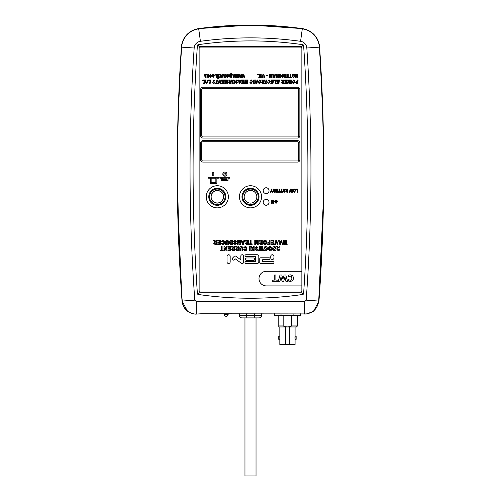 <?xml version="1.0" encoding="UTF-8"?>
<svg xmlns="http://www.w3.org/2000/svg" width="501" height="501" viewBox="0 0 501 501"><rect width="100%" height="100%" fill="white"/><g stroke="black" fill="none" stroke-linecap="round" stroke-linejoin="round"><path stroke-width="0.75" d="M228.168 314.34L224.216 314.34A1.973 1.973 0 0 0 226.189 316.319A1.973 1.973 0 0 0 228.168 314.34L228.168 313.758M224.216 314.34L224.216 313.758M306.869 313.97L313.494 311.209M313.632 311.096L318.968 301.07C322.168 257.295 323.765 213.464 323.765 169.576C323.765 128.713 322.381 87.9 319.607 47.132L319.156 44.044M319.087 43.75L318.116 40.775M317.997 40.506L316.532 37.744M316.369 37.487L314.459 35.02M314.259 34.794L311.954 32.684M311.716 32.502L309.092 30.811M308.823 30.674L302.322 28.607L250.838 25.05M250.5 25.05L198.672 28.607L195.622 29.271M195.334 29.365L192.434 30.536M192.171 30.674L189.516 32.321M189.278 32.502L186.942 34.582M186.735 34.794L184.788 37.243M184.625 37.487L183.122 40.23M182.997 40.506L181.976 43.481M181.907 43.75L181.387 47.132C175.644 131.794 175.857 216.438 182.026 301.07L187.506 311.209M189.04 312.229L193.849 313.927M307.094 313.933L201.321 313.758L196.286 314.096L196.286 301.533L304.708 301.533L306.192 300.155L318.711 301.07C324.873 216.451 325.086 131.813 319.35 47.15L306.825 48.002C312.518 132.076 312.311 216.125 306.192 300.155M196.286 314.096L193.9 313.933C186.967 312.411 183.009 308.121 182.026 301.07L182.283 301.07C180.091 280.191 178.494 237.875 177.504 174.123C177.398 131.669 178.782 89.341 181.644 47.15A19.815 19.815 0 0 1 198.703 28.864A379.119 379.119 0 0 1 302.291 28.864L302.322 28.607A379.376 379.376 0 0 0 198.672 28.607A20.071 20.071 0 0 0 181.387 47.132L177.868 121.843L177.442 196.686L182.026 301.07C179.49 266.319 177.961 231.525 177.442 196.686M302.322 28.607A20.071 20.071 0 0 1 319.607 47.132L323.126 121.806L323.552 196.686L318.711 301.07C317.465 308.985 312.849 313.325 304.871 314.096M304.708 314.096L304.708 301.533M196.123 314.096C194.169 314.471 187.7 312.085 186.666 310.282C183.936 307.495 182.47 304.426 182.283 301.07L194.801 300.155L196.286 301.533M197.889 44.739L199.11 46.33L197.413 45.253L197.889 44.739C215.336 42.184 232.871 40.913 250.5 40.907C268.129 40.907 285.664 42.184 303.105 44.739L301.884 46.33L303.587 45.253C309.349 128.137 309.349 211.015 303.587 293.893L301.884 292.822L303.105 294.413C285.664 296.961 268.129 298.239 250.5 298.239C232.871 298.239 215.336 296.961 197.889 294.413L197.413 293.893L199.11 292.822L197.889 294.413M197.413 45.253C191.651 128.137 191.651 211.015 197.413 293.893M303.587 45.253L303.105 44.739M303.105 294.413L303.587 293.893M301.884 46.33L301.884 292.822L199.11 292.822L199.11 46.33L301.884 46.33M242.753 196.793A7.747 7.747 0 0 1 250.5 189.052A7.747 7.747 0 0 1 258.24 196.793A7.747 7.747 0 0 1 250.5 204.54A7.747 7.747 0 0 1 242.753 196.793M244.175 196.793A6.325 6.325 0 0 1 250.5 190.474A6.325 6.325 0 0 1 256.819 196.793A6.325 6.325 0 0 1 250.5 203.118A6.325 6.325 0 0 1 244.175 196.793A6.325 6.325 0 0 1 250.5 190.474A6.325 6.325 0 0 1 256.819 196.793A6.325 6.325 0 0 1 250.5 203.118A6.325 6.325 0 0 1 244.175 196.793M250.5 205.329A8.536 8.536 0 0 1 241.964 196.793A8.536 8.536 0 0 1 250.5 188.263A8.536 8.536 0 0 1 259.03 196.793A8.536 8.536 0 0 1 250.5 205.329M250.5 207.859A11.066 11.066 0 0 1 239.434 196.793A11.066 11.066 0 0 1 250.5 185.733A11.066 11.066 0 0 1 261.56 196.793A11.066 11.066 0 0 1 250.5 207.859M225.049 196.793A7.747 7.747 0 0 1 217.309 204.54A7.747 7.747 0 0 1 209.562 196.793A7.747 7.747 0 0 1 217.309 189.052A7.747 7.747 0 0 1 225.049 196.793M223.628 196.793A6.325 6.325 0 0 1 217.309 203.118A6.325 6.325 0 0 1 210.984 196.793A6.325 6.325 0 0 1 217.309 190.474A6.325 6.325 0 0 1 223.628 196.793M211.134 196.793A6.169 6.169 0 0 1 217.309 190.624A6.169 6.169 0 0 1 223.477 196.793A6.169 6.169 0 0 1 217.309 202.968A6.169 6.169 0 0 1 211.134 196.793M217.309 188.263A8.536 8.536 0 0 1 225.838 196.793A8.536 8.536 0 0 1 217.309 205.329A8.536 8.536 0 0 1 208.773 196.793A8.536 8.536 0 0 1 217.309 188.263M217.309 185.733A11.066 11.066 0 0 1 228.368 196.793A11.066 11.066 0 0 1 217.309 207.859A11.066 11.066 0 0 1 206.243 196.793A11.066 11.066 0 0 1 217.309 185.733M199.129 48.666L199.129 290.486A1.578 1.578 0 0 0 200.713 292.064L300.287 292.064A1.578 1.578 0 0 0 301.865 290.486L301.865 48.666A1.578 1.578 0 0 0 300.287 47.081L200.713 47.081A1.578 1.578 0 0 0 199.129 48.666M301.865 271.298L266.3 271.298A7.302 7.302 0 0 0 258.998 278.6A7.302 7.302 0 0 0 266.3 285.902L301.865 285.902M289.108 275.036L290.436 274.855L292.753 275.694L293.649 278.168L292.772 280.604L290.43 281.493L288.207 280.967L288.207 279.414L290.185 280.297L291.407 279.815L291.964 278.161L291.375 276.502L290.173 276.051L288.207 276.934L288.207 275.406L289.108 275.036M279.94 281.337L278.28 281.337L279.99 275.011L281.794 275.011L282.94 279.132L284.098 275.011L285.858 275.011L287.568 281.337L285.908 281.337L284.931 276.984L283.716 281.337L282.082 281.337L280.961 276.984L279.94 281.337M272.281 281.337L272.281 280.134L274.279 280.134L274.279 275.011L275.882 275.011L275.882 280.134L277.88 280.134L277.88 281.337L272.281 281.337M273.978 256.349A1.609 1.609 0 0 0 272.369 254.74A1.609 1.609 0 0 0 270.753 256.349L270.753 257.871A1.609 1.609 0 0 0 272.369 259.48A1.609 1.609 0 0 0 273.978 257.871L273.978 256.349M230.178 256.318A1.578 1.578 0 0 0 228.594 254.74A1.578 1.578 0 0 0 227.016 256.318L227.016 261.917A1.578 1.578 0 0 0 228.594 263.495A1.578 1.578 0 0 0 230.178 261.917L230.178 256.318M260.702 257.802A0.946 0.946 0 0 0 259.756 258.754L259.756 262.549A0.946 0.946 0 0 0 260.702 263.495L273.032 263.495A0.946 0.946 0 0 0 273.978 262.549A0.946 0.946 0 0 0 273.032 261.597L262.681 261.597L262.681 259.7L269.081 259.7A0.946 0.946 0 0 0 270.026 258.754A0.946 0.946 0 0 0 269.081 257.802L260.702 257.802M232.57 258.053A1.221 1.221 0 0 0 232.978 260.038A1.221 1.221 0 0 0 234.318 259.762L235.05 259.011A0.313 0.313 0 0 1 235.457 258.973L241.401 263.25A1.422 1.422 0 0 0 243.655 262.092L243.655 256.161A1.422 1.422 0 0 0 242.233 254.74A1.422 1.422 0 0 0 240.812 256.161L240.812 259.812L235.814 256.218A1.221 1.221 0 0 0 234.23 256.355L232.57 258.053M246.692 257.984A1.252 1.252 0 0 0 245.44 259.23A1.252 1.252 0 0 0 246.692 260.482L253.425 260.482A1.252 1.252 0 0 0 254.677 259.23A1.252 1.252 0 0 0 253.425 257.984L246.692 257.984M245.947 261.597A0.946 0.946 0 0 0 244.995 262.549A0.946 0.946 0 0 0 245.947 263.495L257.22 263.495A1.584 1.584 0 0 0 258.804 261.91L258.804 256.318A1.578 1.578 0 0 0 257.226 254.74L245.947 254.74A0.946 0.946 0 0 0 244.995 255.685A0.946 0.946 0 0 0 245.947 256.637L255.648 256.637L255.648 261.597L245.947 261.597M279.189 246.486L279.921 246.486L279.921 250.832L278.368 250.832L276.928 249.611L277.936 248.402L276.646 246.486L277.604 246.486L279.044 248.289L279.189 246.486M279.189 250.099L279.189 249.022L277.667 249.573L277.986 250.062L279.189 250.099M275.556 246.962L276.082 248.628C276.132 249.949 275.537 250.7 274.304 250.888C273.083 250.694 272.488 249.955 272.525 248.659L273.051 246.968L274.304 246.429L275.556 246.962M274.304 250.156L275.35 248.659L274.304 247.162L273.264 248.671L274.304 250.156M269.143 248.064L269.989 248.064L269.989 248.797L268.404 248.797L268.404 247.093L269.958 246.429C271.198 246.605 271.811 247.35 271.792 248.665C271.818 249.961 271.216 250.7 270.001 250.888L268.461 249.529L269.2 249.417L270.014 250.156L271.06 248.709L270.74 247.513L270.008 247.162L269.143 247.525L269.143 248.064M266.977 246.962L267.503 248.628C267.553 249.949 266.958 250.7 265.724 250.888C264.503 250.694 263.908 249.955 263.946 248.659L264.472 246.968L265.724 246.429L266.977 246.962M265.718 250.156L266.77 248.659L265.718 247.162L264.678 248.671L265.718 250.156M261.66 246.486L262.543 246.486L263.438 250.832L262.693 250.832L262.111 247.82L261.541 250.832L260.533 250.832L259.969 247.763L259.393 250.832L258.641 250.832L259.524 246.486L260.439 246.486L261.04 249.761L261.66 246.486M256.6 246.429L258.078 247.951L257.345 248.008L256.568 247.162L255.873 247.757L257.965 249.686L256.606 250.888L255.197 249.586L255.93 249.529L256.606 250.156L257.101 249.435L255.141 247.738L256.6 246.429M253.45 246.486L254.182 246.486L254.182 250.832L253.45 250.832L253.45 248.84L251.878 250.832L250.938 250.832L252.297 249.179L250.882 246.486L251.846 246.486L252.83 248.534L253.45 247.782L253.45 246.486M249.442 246.486L250.174 246.486L250.174 250.832L249.442 250.832L249.442 246.486M245.221 247.162L244.419 248.064L243.68 247.782L245.189 246.429L246.335 246.962L246.843 248.621L246.329 250.343L245.133 250.888L244.112 250.487L243.68 249.642L244.419 249.417L245.189 250.156L246.11 248.671L245.221 247.162M242.722 248.521L242.722 250.832L241.989 250.832L241.958 247.763L241.231 247.162L240.524 248.427L240.524 250.832L239.785 250.832L239.785 248.559C239.597 247.306 240.073 246.598 241.213 246.429C242.39 246.555 242.891 247.256 242.722 248.521M237.925 246.486L238.658 246.486L238.658 250.832L237.105 250.832L235.664 249.611L236.672 248.402L235.382 246.486L236.34 246.486L237.781 248.289L237.925 246.486M237.925 250.099L237.925 249.022L236.403 249.573L236.722 250.062L237.925 250.099M233.917 246.486L234.65 246.486L234.65 250.832L233.097 250.832L231.656 249.611L232.664 248.402L231.374 246.486L232.332 246.486L233.773 248.289L233.917 246.486M233.917 250.099L233.917 249.022L232.395 249.573L232.715 250.062L233.917 250.099M227.88 246.486L230.642 246.486L230.642 250.832L227.936 250.832L227.936 250.099L229.909 250.099L229.909 249.078L228.049 249.078L228.049 248.402L229.909 248.402L229.909 247.218L227.88 247.218L227.88 246.486M226.183 246.486L226.915 246.486L226.915 250.832L226.158 250.832L224.717 247.926L224.717 250.832L223.985 250.832L223.985 246.486L224.767 246.486L226.183 249.316L226.183 246.486M221.386 246.486L222.118 246.486L222.118 250.099L223.189 250.099L223.189 250.832L220.315 250.832L220.315 250.099L221.386 250.099L221.386 246.486M285.407 240.298L286.271 240.298L287.154 244.569L286.422 244.569L285.852 241.614L285.294 244.569L284.299 244.569L283.748 241.557L283.178 244.569L282.445 244.569L283.315 240.298L284.205 240.298L284.8 243.517L285.407 240.298M279.834 244.569L278.412 240.298L279.163 240.298L279.47 241.244L280.955 241.244L281.255 240.298L282.013 240.298L280.591 244.569L279.834 244.569M280.723 241.964L279.696 241.964L280.209 243.561L280.723 241.964M275.851 240.298L276.633 240.298L277.98 244.569L277.222 244.569L276.233 241.407L275.35 244.569L274.598 244.569L275.851 240.298M271.116 240.298L273.834 240.298L273.834 244.569L271.173 244.569L271.173 243.849L273.114 243.849L273.114 242.847L271.279 242.847L271.279 242.183L273.114 242.183L273.114 241.019L271.116 241.019L271.116 240.298M269.356 240.298L270.077 240.298L270.077 244.569L267.634 244.569L267.634 243.849L269.356 243.849L269.356 242.847L267.86 242.847L267.86 242.127L269.356 242.127L269.356 240.298M266.244 240.768L266.757 242.409C266.808 243.699 266.225 244.438 265.016 244.626C263.814 244.438 263.232 243.705 263.269 242.434L263.783 240.774L265.01 240.242L266.244 240.768M265.01 243.899L266.037 242.434L265.01 240.962L263.989 242.453L265.01 243.899M261.56 240.298L262.28 240.298L262.28 244.569L260.758 244.569L259.343 243.373L260.332 242.183L259.067 240.298L260.006 240.298L261.422 242.071L261.56 240.298M261.56 243.849L261.56 242.791L260.063 243.329L260.382 243.818L261.56 243.849M257.527 240.298L258.247 240.298L258.247 244.569L257.088 244.569L256.499 241.601L255.898 244.569L254.758 244.569L254.758 240.298L255.479 240.298L255.479 243.711L256.168 240.298L256.844 240.298L257.527 243.711L257.527 240.298M250.343 240.298L251.064 240.298L251.064 243.849L252.116 243.849L252.116 244.569L249.291 244.569L249.291 243.849L250.343 243.849L250.343 240.298M247.638 240.298L248.358 240.298L248.358 244.569L246.83 244.569L245.421 243.373L246.411 242.183L245.146 240.298L246.085 240.298L247.5 242.071L247.638 240.298M247.638 243.849L247.638 242.791L246.141 243.329L246.461 243.818L247.638 243.849M242.534 244.569L241.113 240.298L241.87 240.298L242.171 241.244L243.655 241.244L243.956 240.298L244.713 240.298L243.292 244.569L242.534 244.569M243.423 241.964L242.396 241.964L242.91 243.561L243.423 241.964M239.572 240.298L240.292 240.298L240.292 244.569L239.541 244.569L238.132 241.72L238.132 244.569L237.411 244.569L237.411 240.298L238.182 240.298L239.572 243.085L239.572 240.298M234.969 240.242L236.422 241.739L235.702 241.795L234.944 240.962L234.261 241.551L236.309 243.442L234.975 244.626L233.598 243.348L234.318 243.292L234.975 243.899L235.464 243.198L233.541 241.532L234.969 240.242M232.495 240.298L232.495 244.569L231.18 244.569C229.972 244.425 229.414 243.699 229.508 242.39C229.439 241.144 229.984 240.449 231.143 240.298L232.495 240.298M231.443 243.849L231.775 243.849L231.775 241.019L231.23 241.019L230.228 242.421L230.855 243.812L231.443 243.849M228.519 242.302L228.519 244.569L227.798 244.569L227.773 241.557L227.053 240.962L226.358 242.208L226.358 244.569L225.638 244.569L225.638 242.334C225.45 241.113 225.913 240.411 227.034 240.242C228.187 240.374 228.681 241.056 228.519 242.302M223.001 240.962L222.212 241.851L221.492 241.576L222.97 240.242L224.097 240.768L224.592 242.396L224.091 244.093L222.92 244.626L221.912 244.231L221.492 243.405L222.212 243.179L222.97 243.899L223.872 242.453L223.001 240.962M217.678 240.298L220.396 240.298L220.396 244.569L217.735 244.569L217.735 243.849L219.676 243.849L219.676 242.847L217.847 242.847L217.847 242.183L219.676 242.183L219.676 241.019L217.678 241.019L217.678 240.298M215.918 240.298L216.639 240.298L216.639 244.569L215.111 244.569L213.702 243.373L214.685 242.183L213.42 240.298L214.359 240.298L215.774 242.071L215.918 240.298M215.918 243.849L215.918 242.791L214.422 243.329L214.735 243.818L215.918 243.849M277.022 200.55L277.429 201.765L276.038 203.406L274.642 201.784L275.049 200.55L276.032 200.162L277.022 200.55M276.032 202.874L276.859 201.784L276.032 200.694L275.212 201.797L276.032 202.874M273.402 200.206L273.978 200.206L273.978 203.362L273.383 203.362L272.256 201.252L272.256 203.362L271.68 203.362L271.68 200.206L272.293 200.206L273.402 202.266L273.402 200.206M296.028 189.071L297.876 189.071L297.876 192.234L297.387 192.234L297.387 189.603L296.028 189.603L296.028 189.071M295.296 189.416L295.665 190.63L294.413 192.271L293.16 190.649L293.53 189.422L294.413 189.027L295.296 189.416M294.413 191.739L295.17 190.656L294.413 189.566L293.655 190.662L294.413 191.739M291.67 189.071L292.221 189.071L292.878 192.234L292.377 192.234L291.958 190.042L291.501 192.234L290.849 192.234L290.392 190.004L289.973 192.234L289.472 192.234L290.117 189.071L290.693 189.071L291.175 191.451L291.67 189.071M287.881 189.071L287.881 192.234L286.816 192.234L285.783 191.445L286.14 190.775L285.702 189.998L286.265 189.109L287.881 189.071M287.054 191.695L287.386 191L286.278 191.357L287.054 191.695M286.929 190.468L287.386 190.468L287.386 189.603L286.196 190.023L286.929 190.468M283.898 192.234L282.833 189.071L283.347 189.071L283.572 189.766L284.681 189.766L284.906 189.071L285.42 189.071L284.361 192.234L283.898 192.234M284.512 190.305L283.748 190.305L284.13 191.488L284.512 190.305M281.362 189.071L281.85 189.071L281.85 191.695L282.589 191.695L282.589 192.234L280.623 192.234L280.623 191.695L281.362 191.695L281.362 189.071M279.026 189.071L279.514 189.071L279.514 191.695L280.253 191.695L280.253 192.234L278.287 192.234L278.287 191.695L279.026 191.695L279.026 189.071M275.744 189.071L277.717 189.071L277.717 192.234L275.788 192.234L275.788 191.695L277.222 191.695L277.222 190.956L275.869 190.956L275.869 190.468L277.222 190.468L277.222 189.603L275.744 189.603L275.744 189.071M274.68 189.071L275.174 189.071L275.174 192.234L274.066 192.234L273.039 191.344L273.765 190.461L272.832 189.071L273.527 189.071L274.573 190.386L274.68 189.071M274.68 191.695L274.68 190.919L273.533 191.313L274.68 191.695M271.279 189.071L271.774 189.071L271.774 190.374L272.713 192.234L272.168 192.234L271.498 190.937L270.884 192.234L270.333 192.234L271.279 190.367L271.279 189.071M263.207 202.348A2.912 2.912 0 0 0 266.125 205.26A2.912 2.912 0 0 0 269.037 202.348A2.912 2.912 0 0 0 266.125 199.429A2.912 2.912 0 0 0 263.207 202.348M263.207 190.668A2.912 2.912 0 0 0 266.125 193.58A2.912 2.912 0 0 0 269.037 190.668A2.912 2.912 0 0 0 266.125 187.756A2.912 2.912 0 0 0 263.207 190.668M229.746 178.174L229.746 177.323L219.845 177.323L219.845 178.174L221.655 178.174L221.655 180.504L228.018 180.504L228.018 178.174L229.746 178.174M227.072 179.546L227.072 178.174L222.588 178.174L222.588 179.546L227.072 179.546M218.436 178.174L218.436 177.323L208.535 177.323L208.535 178.174L210.276 178.174L210.276 183.491L216.858 183.491L216.858 178.174L218.436 178.174M215.856 182.42L215.856 178.174L211.165 178.174L211.165 182.42L215.856 182.42M213.827 175.876L213.827 172.35L212.762 172.35L212.762 175.876L213.827 175.876M225.957 174.11A1.071 1.071 0 0 0 224.886 173.039A1.071 1.071 0 0 0 223.815 174.11A1.071 1.071 0 0 0 224.886 175.187A1.071 1.071 0 0 0 225.957 174.11M222.82 174.11A2.067 2.067 0 0 0 224.886 176.183A2.067 2.067 0 0 0 226.959 174.11A2.067 2.067 0 0 0 224.886 172.043A2.067 2.067 0 0 0 222.82 174.11M202.986 138.044A2.373 2.373 0 0 1 200.619 135.671L200.619 89.566A2.373 2.373 0 0 1 202.986 87.199L297.494 87.199A2.373 2.373 0 0 1 299.861 89.566L299.861 135.671A2.373 2.373 0 0 1 297.494 138.044L202.986 138.044M297.494 136.936A1.265 1.265 0 0 0 298.759 135.671L298.759 89.566A1.265 1.265 0 0 0 297.494 88.301L202.986 88.301A1.265 1.265 0 0 0 201.721 89.566L201.721 135.671A1.265 1.265 0 0 0 202.986 136.936L297.494 136.936M202.986 162.067A2.373 2.373 0 0 1 200.619 159.694L200.619 142.985A2.373 2.373 0 0 1 202.986 140.612L297.494 140.612A2.373 2.373 0 0 1 299.861 142.985L299.861 159.694A2.373 2.373 0 0 1 297.494 162.067L202.986 162.067M298.759 142.985A1.265 1.265 0 0 0 297.494 141.72L202.986 141.72A1.265 1.265 0 0 0 201.721 142.985L201.721 159.694A1.265 1.265 0 0 0 202.986 160.959L297.494 160.959A1.265 1.265 0 0 0 298.759 159.694L298.759 142.985M297.331 81.344L297.569 79.972L298.145 79.972L297.5 83.604L296.323 83.604L295.358 82.69L296.316 81.369L297.331 81.344M297.037 82.991L297.218 81.957L295.928 82.621L297.037 82.991M294.519 80.292L294.732 82.364L293.21 83.654L291.964 82.139L293.661 79.922L294.519 80.292M293.248 83.041L294.325 81.412L293.605 80.536L292.534 82.126L293.248 83.041M287.255 83.604L288.695 79.972L289.472 79.972L289.515 82.627L290.461 79.972L291.263 79.972L291.313 83.604L290.699 83.604L290.649 81.062L289.747 83.604L288.908 83.604L288.858 81.087L287.856 83.604L287.255 83.604M285 79.972L287.305 79.972L286.685 83.604L284.474 83.604L284.581 82.991L286.215 82.991L286.353 82.189L284.8 82.189L284.906 81.575L286.453 81.575L286.622 80.586L284.894 80.586L285 79.972M283.403 81.481L283.666 79.972L284.242 79.972L283.616 83.604L282.288 83.604L281.311 82.646L282.238 81.506L281.556 79.972L282.157 79.972L282.67 81.319L283.403 81.481M283.146 82.991L283.315 82.001L281.881 82.627L283.146 82.991M277.178 79.972L279.483 79.972L278.863 83.604L276.652 83.604L276.759 82.991L278.393 82.991L278.531 82.189L276.978 82.189L277.084 81.575L278.631 81.575L278.8 80.586L277.072 80.586L277.178 79.972M274.26 79.972L276.42 79.972L275.788 83.604L275.218 83.604L275.738 80.586L274.153 80.586L274.26 79.972M271.285 79.972L273.59 79.972L272.97 83.604L270.759 83.604L270.866 82.991L272.5 82.991L272.638 82.189L271.085 82.189L271.191 81.575L272.744 81.575L272.913 80.586L271.185 80.586L271.285 79.972M269.137 80.536L267.791 81.243L269.175 79.922L270.34 81.475L268.774 83.654L267.647 82.471L268.786 83.041L269.77 81.45L269.137 80.536M265.474 82.991L265.993 79.972L266.563 79.972L266.044 82.991L266.945 82.991L266.839 83.604L264.49 83.604L264.591 82.991L265.474 82.991M263.564 81.481L263.827 79.972L264.403 79.972L263.776 83.604L262.449 83.604L261.472 82.646L262.399 81.506L261.716 79.972L262.317 79.972L262.831 81.319L263.564 81.481M263.307 82.991L263.476 82.001L262.042 82.627L263.307 82.991M260.533 80.292L260.752 82.364L259.23 83.654L257.984 82.139L259.681 79.922L260.533 80.292M259.267 83.041L260.345 81.412L259.624 80.536L258.554 82.126L259.267 83.041M254.571 83.604L255.203 79.972L255.773 79.972L256.575 82.414L256.988 79.972L257.564 79.972L256.944 83.604L256.368 83.604L255.566 81.175L255.147 83.604L254.571 83.604M253.782 79.972L254.358 79.972L253.694 83.604L253.118 83.604L253.782 79.972M251.421 80.536L250.068 81.243L251.458 79.922L252.617 81.475L251.057 83.654L249.924 82.471L251.07 83.041L252.053 81.45L251.421 80.536M245.152 82.984L246.335 79.972L246.937 79.972L247.018 83.009L247.475 79.972L248.051 79.972L247.425 83.604L246.548 83.604L246.454 81.062L245.452 83.604L244.507 83.604L245.158 79.972L245.734 79.972L245.152 82.984M241.97 79.972L244.275 79.972L243.655 83.604L241.444 83.604L241.551 82.991L243.185 82.991L243.323 82.189L241.77 82.189L241.877 81.575L243.43 81.575L243.599 80.586L241.87 80.586L241.97 79.972M239.134 79.972L239.246 80.774L240.505 80.774L240.881 79.972L241.501 79.972L239.804 83.604L239.071 83.604L238.564 79.972L239.134 79.972M240.223 81.387L239.334 81.387L239.534 82.853L240.223 81.387M236.672 79.922L237.818 81.106L236.647 80.536L236.071 80.98L237.487 82.59L236.434 83.654L235.32 82.571L236.434 83.041L236.923 82.671L235.508 81.087L236.672 79.922M234.606 81.701L234.286 83.604L233.71 83.604L234.13 81.043L233.623 80.536L232.871 81.625L232.502 83.604L231.925 83.604L232.508 80.742L233.648 79.922L234.693 81.03L234.606 81.701M230.717 81.481L230.974 79.972L231.55 79.972L230.923 83.604L229.602 83.604L228.625 82.646L229.546 81.506L228.863 79.972L229.464 79.972L229.984 81.319L230.717 81.481M230.454 82.991L230.629 82.001L229.189 82.627L230.454 82.991M225.356 82.984L226.54 79.972L227.141 79.972L227.222 83.009L227.679 79.972L228.249 79.972L227.629 83.604L226.746 83.604L226.659 81.062L225.657 83.604L224.705 83.604L225.362 79.972L225.938 79.972L225.356 82.984M222.175 79.972L224.479 79.972L223.859 83.604L221.649 83.604L221.755 82.991L223.39 82.991L223.527 82.189L221.974 82.189L222.081 81.575L223.634 81.575L223.803 80.586L222.068 80.586L222.175 79.972M218.417 83.604L219.056 79.972L219.62 79.972L220.427 82.414L220.841 79.972L221.417 79.972L220.797 83.604L220.221 83.604L219.419 81.175L218.993 83.604L218.417 83.604M216.357 82.991L216.883 79.972L217.453 79.972L216.933 82.991L217.835 82.991L217.728 83.604L215.38 83.604L215.48 82.991L216.357 82.991M214.046 79.922L215.192 81.106L214.027 80.536L213.445 80.98L214.86 82.59L213.808 83.654L212.693 82.571L213.808 83.041L214.296 82.671L212.881 81.087L214.046 79.922M208.61 79.972L210.764 79.972L210.138 83.604L209.562 83.604L210.088 80.586L208.504 80.586L208.61 79.972M207.533 82.095L207.746 82.615L206.706 83.504L206.606 82.095L206.957 82.095L207.207 80.63L206.9 79.96L207.796 80.461L207.533 82.095M203.732 83.604L204.345 79.972L205.51 79.922L206.243 81.024L205.191 82.665L204.552 82.245L204.308 83.604L203.732 83.604M205.109 82.145L205.679 81.043L205.285 80.442L204.709 81.494L205.109 82.145M203.462 79.972L203.343 80.68L202.755 80.68L202.874 79.972L203.462 79.972M297.437 74.242L298.007 74.242L298.007 77.88L297.412 77.88L296.166 75.451L296.166 77.88L295.596 77.88L295.596 74.242L296.21 74.242L297.437 76.615L297.437 74.242M294.582 74.643L295.008 76.039L293.567 77.931L292.127 76.064L292.553 74.649L293.567 74.198L294.582 74.643M293.561 77.317L294.438 76.064L293.561 74.812L292.697 76.077L293.561 77.317M290.311 74.242L290.874 74.242L290.874 77.267L291.726 77.267L291.726 77.88L289.459 77.88L289.459 77.267L290.311 77.267L290.311 74.242M287.643 74.242L288.207 74.242L288.207 77.267L289.058 77.267L289.058 77.88L286.791 77.88L286.791 77.267L287.643 77.267L287.643 74.242M285.589 74.242L286.152 74.242L286.152 77.88L285.589 77.88L285.589 74.242M284.292 74.242L284.856 74.242L284.856 77.88L284.267 77.88L283.015 75.451L283.015 77.88L282.451 77.88L282.451 74.242L283.065 74.242L284.292 76.615L284.292 74.242M279.639 75.57L280.347 75.57L280.347 76.183L279.076 76.183L279.076 74.755L280.353 74.198L281.863 76.071L280.385 77.931L279.12 76.797L280.391 77.317L281.293 76.102L281.017 75.106L280.385 74.812L279.639 75.112L279.639 75.57M277.773 74.242L278.343 74.242L278.343 77.88L277.773 77.88L277.773 76.465L276.502 76.465L276.502 77.88L275.932 77.88L275.932 74.242L276.502 74.242L276.502 75.851L277.773 75.851L277.773 74.242M273.784 77.88L272.557 74.242L273.151 74.242L273.408 75.05L274.686 75.05L274.943 74.242L275.531 74.242L274.316 77.88L273.784 77.88M274.485 75.664L273.609 75.664L274.047 77.022L274.485 75.664M271.498 74.242L272.062 74.242L272.062 77.88L271.129 77.88L270.621 75.35L270.114 77.88L269.187 77.88L269.187 74.242L269.751 74.242L269.751 77.154L270.34 74.242L270.916 74.242L271.498 77.154L271.498 74.242M266.256 75.238L267.346 75.238L267.346 75.945L266.256 75.945L266.256 75.238M264.415 75.952L264.415 77.88L263.852 77.88L263.827 75.313L263.194 74.812L262.574 75.87L262.574 77.88L262.01 77.88L262.01 75.977L263.175 74.198L264.415 75.952M260.664 74.242L261.228 74.242L261.228 77.88L260.664 77.88L260.664 76.133L259.28 77.88L258.56 77.88L259.706 76.496L258.516 74.242L259.318 74.242L260.144 75.958L260.664 75.332L260.664 74.242M257.57 74.242L258.14 74.242L258.14 74.956L257.57 74.956L257.57 74.242M243.16 74.242L243.849 74.242L244.607 77.348L243.924 77.348L243.473 75.313L243.004 77.348L242.396 77.348L241.92 75.313L241.469 77.348L240.787 77.348L241.545 74.242L242.227 74.242L242.697 76.24L243.16 74.242M239.334 74.242L240.023 74.242L240.768 77.348L240.098 77.348L239.647 75.313L239.177 77.348L238.576 77.348L238.1 75.313L237.649 77.348L236.96 77.348L237.725 74.242L238.407 74.242L238.877 76.24L239.334 74.242M235.514 74.242L236.203 74.242L236.948 77.348L236.278 77.348L235.827 75.313L235.357 77.348L234.75 77.348L234.274 75.313L233.823 77.348L233.14 77.348L233.898 74.242L234.581 74.242L235.05 76.24L235.514 74.242M232.138 74.242L232.802 74.242L232.802 75.075L232.138 75.075L232.138 74.242M231.418 73.083L231.418 77.348L230.811 77.348L230.811 76.891L230.003 77.404L228.926 75.826L230.003 74.192L230.754 74.643L230.754 73.083L231.418 73.083M230.172 76.797L230.767 75.876L230.159 74.856L229.59 75.833L230.172 76.797M227.373 74.799L226.264 75.131L227.366 74.192L228.231 74.561L228.594 75.783L228.224 77.016L227.423 77.404L226.565 77.01L226.208 75.67L227.93 75.576L227.373 74.799M227.917 76.077L226.878 76.077L227.398 76.797L227.917 76.077M225.713 74.242L225.713 77.348L225.099 77.348L225.099 76.922L224.298 77.404L223.571 76.91L222.782 77.404L221.943 76.221L221.943 74.242L222.607 74.242L222.976 76.797L223.496 74.242L224.16 74.242L224.523 76.797L225.049 74.242L225.713 74.242M219.062 74.242L219.67 74.242L219.67 74.712L220.503 74.192L221.336 75.394L221.336 77.348L220.665 77.348L220.258 74.799L219.726 77.348L219.062 77.348L219.062 74.242M217.678 74.242L218.342 74.242L218.342 78.513L217.678 78.513L217.678 76.284L216.82 77.348L215.987 77.348L216.883 76.233L215.931 74.242L216.645 74.242L217.328 75.67L217.678 74.242M214.96 74.242L215.624 74.242L215.624 75.075L214.96 75.075L214.96 74.242M213.194 77.404L212.08 76.459L213.194 76.797L213.739 75.839L213.175 74.799L212.687 75.407L212.023 75.3L213.188 74.192L214.403 75.789L213.194 77.404M210.382 74.192L211.691 75.839L210.389 77.404L209.086 75.814L210.382 74.192M210.389 76.741L211.027 75.795L210.382 74.856L209.75 75.801L210.389 76.741M208.529 74.242L208.529 77.348L207.921 77.348L207.921 76.922L207.12 77.404L206.387 76.91L205.604 77.404L204.765 76.221L204.765 74.242L205.429 74.242L205.798 76.797L206.312 74.242L206.982 74.242L207.339 76.797L207.865 74.242L208.529 74.242M278.781 326.953L278.781 325.944L278.781 326.953L296.486 326.953L297.494 325.944L291.745 325.944C288.895 327.209 286.033 327.209 283.165 325.944L283.165 315.348M278.781 315.348L278.781 325.944L283.165 325.944M297.494 325.944L297.494 315.348M291.745 315.348L291.745 325.944M285.551 326.953L285.551 344.494L295.083 344.494L295.083 326.953M289.359 344.494L289.359 326.953M279.99 337.787L279.965 337.198M279.827 339.352L278.763 339.352L278.763 336.221L279.827 336.221L279.827 344.494L285.551 344.494M295.083 336.221L296.147 336.221L296.147 339.352L295.083 339.352M294.945 337.211L294.945 338.407M281.023 313.758L281.023 315.348L274.592 315.348L274.592 313.758M281.023 315.348L293.887 315.348L293.887 313.758M293.887 315.348L300.318 315.348L300.318 313.764M254.12 317.897L254.602 315.524L261.56 315.524C261.422 316.964 260.633 317.753 259.192 317.897L246.874 317.897L246.392 315.524L254.602 315.524L254.602 313.758M239.434 313.758L239.434 315.524L246.392 315.524L246.392 313.758M246.874 317.897L241.801 317.897C240.361 317.753 239.572 316.964 239.434 315.524M256.03 475.95L244.964 475.95L244.964 317.897L256.03 317.897L256.03 475.95M306.825 48.002A7.258 7.258 0 0 0 300.575 41.301L302.291 28.864A19.815 19.815 0 0 1 319.35 47.15L319.607 47.132M300.575 41.301A366.563 366.563 0 0 0 200.419 41.301L198.672 28.607M181.387 47.132L194.169 48.002C188.476 132.076 188.689 216.125 194.801 300.155M200.419 41.301A7.258 7.258 0 0 0 194.169 48.002M318.968 301.07C321.504 266.319 323.032 231.525 323.552 196.686M279.827 336.221L279.827 326.953M261.56 315.524L261.56 313.758"/></g></svg>
